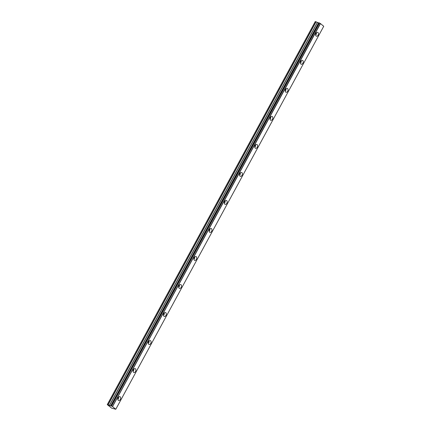 <?xml version="1.0" encoding="UTF-8"?>
<svg xmlns="http://www.w3.org/2000/svg" width="431" height="431" viewBox="0 0 431 431"><rect width="100%" height="100%" fill="white"/><g stroke="black" fill="none" stroke-linecap="round" stroke-linejoin="round"><path stroke-width="0.65" d="M315.88 33.537A1.218 0.814 -71.4 0 1 315.681 34.135A1.218 0.814 -71.4 0 1 315.67 34.157M118.078 397.84A1.218 0.814 -71.4 0 1 117.879 398.438A1.218 0.814 -71.4 0 1 117.868 398.459M133.292 369.814A1.218 0.814 -71.4 0 1 133.093 370.418A1.218 0.814 -71.4 0 1 133.082 370.434M148.506 341.788A1.218 0.814 -71.4 0 1 148.307 342.392A1.218 0.814 -71.4 0 1 148.302 342.413M163.721 313.768A1.218 0.814 -71.4 0 1 163.527 314.371A1.218 0.814 -71.4 0 1 163.516 314.388M178.94 285.742A1.218 0.814 -71.4 0 1 178.741 286.346A1.218 0.814 -71.4 0 1 178.73 286.367M194.155 257.722A1.218 0.814 -71.4 0 1 193.955 258.325A1.218 0.814 -71.4 0 1 193.945 258.341M209.369 229.696A1.218 0.814 -71.4 0 1 209.17 230.299A1.218 0.814 -71.4 0 1 209.159 230.316M224.583 201.676A1.218 0.814 -71.4 0 1 224.384 202.279A1.218 0.814 -71.4 0 1 224.379 202.295M239.803 173.65A1.218 0.814 -71.4 0 1 239.604 174.253A1.218 0.814 -71.4 0 1 239.593 174.269M255.017 145.63A1.218 0.814 -71.4 0 1 254.818 146.228A1.218 0.814 -71.4 0 1 254.807 146.249M270.232 117.604A1.218 0.814 -71.4 0 1 270.032 118.207A1.218 0.814 -71.4 0 1 270.021 118.223M285.446 89.583A1.218 0.814 -71.4 0 1 285.247 90.181A1.218 0.814 -71.4 0 1 285.236 90.203M300.66 61.558A1.218 0.814 -71.4 0 1 300.461 62.161A1.218 0.814 -71.4 0 1 300.455 62.177M318.126 35.175A2.031 1.358 108.6 0 0 317.69 32.352A2.031 1.358 108.6 0 0 315.961 33.37A2.031 1.358 108.6 0 0 316.397 36.193A2.031 1.358 108.6 0 0 318.126 35.175M315.632 35.132A2.031 1.358 108.6 0 0 316.112 34.496A2.031 1.358 108.6 0 0 316.44 32.734M120.33 399.478A2.031 1.358 108.6 0 0 119.893 396.655A2.031 1.358 108.6 0 0 118.159 397.673A2.031 1.358 108.6 0 0 118.6 400.496A2.031 1.358 108.6 0 0 120.33 399.478M117.835 399.435A2.031 1.358 108.6 0 0 118.309 398.799A2.031 1.358 108.6 0 0 118.638 397.037M135.544 371.457A2.031 1.358 108.6 0 0 135.108 368.629A2.031 1.358 108.6 0 0 133.378 369.647A2.031 1.358 108.6 0 0 133.815 372.476A2.031 1.358 108.6 0 0 135.544 371.457M133.05 371.409A2.031 1.358 108.6 0 0 133.529 370.779A2.031 1.358 108.6 0 0 133.852 369.017M150.758 343.432A2.031 1.358 108.6 0 0 150.322 340.609A2.031 1.358 108.6 0 0 148.593 341.627A2.031 1.358 108.6 0 0 149.029 344.45A2.031 1.358 108.6 0 0 150.758 343.432M148.264 343.388A2.031 1.358 108.6 0 0 148.743 342.753A2.031 1.358 108.6 0 0 149.072 340.991M165.973 315.411A2.031 1.358 108.6 0 0 165.536 312.583A2.031 1.358 108.6 0 0 163.807 313.601A2.031 1.358 108.6 0 0 164.243 316.429A2.031 1.358 108.6 0 0 165.973 315.411M163.478 315.363A2.031 1.358 108.6 0 0 163.958 314.732A2.031 1.358 108.6 0 0 164.286 312.971M181.192 287.385A2.031 1.358 108.6 0 0 180.751 284.557A2.031 1.358 108.6 0 0 179.021 285.575A2.031 1.358 108.6 0 0 179.458 288.404A2.031 1.358 108.6 0 0 181.192 287.385M178.693 287.342A2.031 1.358 108.6 0 0 179.172 286.707A2.031 1.358 108.6 0 0 179.501 284.945M196.407 259.365A2.031 1.358 108.6 0 0 195.97 256.537A2.031 1.358 108.6 0 0 194.236 257.555A2.031 1.358 108.6 0 0 194.677 260.383A2.031 1.358 108.6 0 0 196.407 259.365M193.912 259.317A2.031 1.358 108.6 0 0 194.386 258.686A2.031 1.358 108.6 0 0 194.715 256.924M211.621 231.339A2.031 1.358 108.6 0 0 211.185 228.511A2.031 1.358 108.6 0 0 209.455 229.529A2.031 1.358 108.6 0 0 209.892 232.357A2.031 1.358 108.6 0 0 211.621 231.339M209.127 231.296A2.031 1.358 108.6 0 0 209.606 230.66A2.031 1.358 108.6 0 0 209.929 228.899M226.835 203.319A2.031 1.358 108.6 0 0 226.399 200.49A2.031 1.358 108.6 0 0 224.67 201.509A2.031 1.358 108.6 0 0 225.106 204.337A2.031 1.358 108.6 0 0 226.835 203.319M224.341 203.27A2.031 1.358 108.6 0 0 224.82 202.64A2.031 1.358 108.6 0 0 225.149 200.873M242.05 175.293A2.031 1.358 108.6 0 0 241.613 172.465A2.031 1.358 108.6 0 0 239.884 173.483A2.031 1.358 108.6 0 0 240.32 176.311A2.031 1.358 108.6 0 0 242.05 175.293M239.555 175.25A2.031 1.358 108.6 0 0 240.035 174.614A2.031 1.358 108.6 0 0 240.363 172.853M257.269 147.273A2.031 1.358 108.6 0 0 256.833 144.444A2.031 1.358 108.6 0 0 255.098 145.462A2.031 1.358 108.6 0 0 255.535 148.291A2.031 1.358 108.6 0 0 257.269 147.273M254.769 147.224A2.031 1.358 108.6 0 0 255.249 146.594A2.031 1.358 108.6 0 0 255.578 144.827M272.484 119.247A2.031 1.358 108.6 0 0 272.047 116.418A2.031 1.358 108.6 0 0 270.312 117.437A2.031 1.358 108.6 0 0 270.754 120.265A2.031 1.358 108.6 0 0 272.484 119.247M269.989 119.198A2.031 1.358 108.6 0 0 270.469 118.568A2.031 1.358 108.6 0 0 270.792 116.806M287.698 91.221A2.031 1.358 108.6 0 0 287.262 88.398A2.031 1.358 108.6 0 0 285.532 89.416A2.031 1.358 108.6 0 0 285.968 92.245A2.031 1.358 108.6 0 0 287.698 91.221M285.203 91.178A2.031 1.358 108.6 0 0 285.683 90.548A2.031 1.358 108.6 0 0 286.006 88.781M302.912 63.201A2.031 1.358 108.6 0 0 302.476 60.372A2.031 1.358 108.6 0 0 300.746 61.391A2.031 1.358 108.6 0 0 301.183 64.219A2.031 1.358 108.6 0 0 302.912 63.201M300.418 63.152A2.031 1.358 108.6 0 0 300.897 62.522A2.031 1.358 108.6 0 0 301.226 60.76M115.794 409.267L112.469 406.519L320.416 23.533L323.735 26.28L115.794 409.267L111.597 408.114L107.265 404.607L315.271 21.55L107.319 404.542L108.143 404.822L316.09 21.836L315.271 21.55M318.698 22.945L316.09 21.836M318.8 22.773L319.366 22.962L111.424 405.943L110.859 405.754L318.789 22.789M320.416 23.533L319.366 22.962M315.212 21.615L107.314 404.542M318.611 22.929L110.67 405.916L108.143 404.822M320.325 23.489L112.469 406.519M112.378 406.476L111.554 406.024L319.5 23.037M318.601 22.945L110.945 405.932L318.784 22.773M110.719 405.921L318.66 22.935M112.556 406.568L320.497 23.581M315.982 21.787L108.041 404.774M318.924 22.778L110.982 405.765M111.16 405.824L319.107 22.838M317.308 22.509L109.366 405.496M109.474 405.544L317.415 22.557M318.547 22.94L110.605 405.921"/></g></svg>
